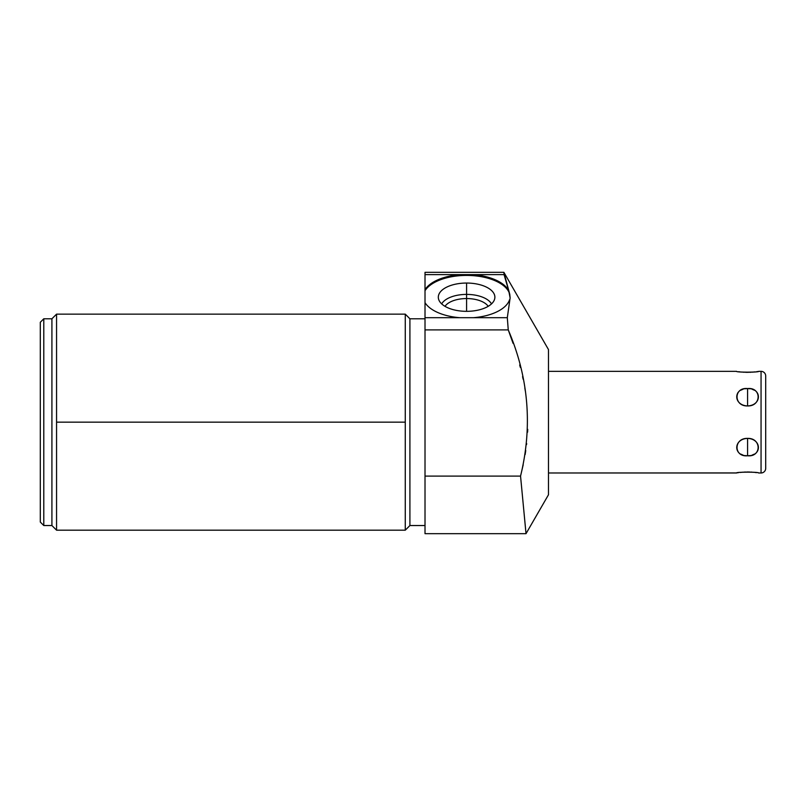 <?xml version="1.0" encoding="UTF-8"?>
<svg xmlns="http://www.w3.org/2000/svg" width="806" height="806" viewBox="0 0 806 806"><rect width="100%" height="100%" fill="white"/><g stroke="black" fill="none" stroke-linecap="round" stroke-linejoin="round"><path stroke-width="1.21" d="M548.483 349.572L548.483 494.763L526.016 533.673L548.483 494.763L548.483 349.572L503.891 272.327L504.062 274.614L503.891 272.327L504.062 274.614L425.014 274.614C425.014 271.572 425.014 271.572 425.014 274.614L425.014 476.104L520.545 476.104L525.824 531.658L520.545 476.104C532.726 426.203 528.625 377.47 508.254 329.896L425.014 329.896L425.014 317.695L507.306 317.695L508.254 329.896L507.306 317.695L508.254 329.896L507.306 317.695L510.127 297.958L508.717 290.634A43.554 21.782 0 0 0 472.628 274.614L460.558 274.614A43.554 21.782 0 0 0 425.014 289.707L425.014 290.714A43.554 21.782 180 0 1 470.311 275.491A43.554 21.782 180 0 1 509.775 294.341L510.127 297.958L507.306 317.695L473.404 317.695A43.554 21.782 0 0 0 509.573 299.721A43.554 21.782 0 0 1 473.404 317.695L425.014 317.695L425.014 302.673A43.554 21.782 0 0 0 459.783 317.695A43.554 21.782 0 0 1 425.014 302.673L425.014 290.714A43.554 21.782 180 0 1 470.311 275.491A43.554 21.782 180 0 1 509.775 294.341L503.891 272.327L548.483 349.572M525.965 533.088L520.545 476.104L525.945 532.968M425.014 318.783L409.911 318.783L425.014 318.783M409.911 525.542L425.014 525.542L409.911 525.542L409.911 318.783L409.911 525.542L405.267 530.187L405.267 314.139L409.911 318.783L405.267 314.139L405.267 530.187L409.911 525.542M56.561 530.187L56.561 422.163L405.267 422.163L56.561 422.163L56.561 314.139L56.561 530.187L51.916 525.542L51.916 318.783L56.561 314.139L51.916 318.783L43.786 318.783L40.3 322.269L40.3 522.056L43.786 525.542L51.916 525.542L56.561 530.187L405.267 530.187M40.3 522.056L40.3 322.269L43.786 318.783L43.786 525.542L40.3 522.056M43.786 525.542L43.786 318.783L51.916 318.783L51.916 525.542L43.786 525.542M425.014 274.614L460.558 274.614A43.554 21.782 0 0 0 425.014 289.707L425.014 272.327L503.891 272.327M466.593 283.047A28.281 14.145 0 0 0 438.313 297.192A28.281 14.145 0 0 0 466.593 311.338A28.281 14.145 0 0 0 494.884 297.192A28.281 14.145 0 0 0 466.593 283.047A28.281 14.145 0 0 0 438.524 298.925A28.281 14.145 0 0 0 466.593 311.338A28.281 14.145 0 0 0 494.662 298.925A28.281 14.145 0 0 0 466.593 283.047L466.593 294.402L466.593 283.047M508.717 290.634A43.554 21.782 0 0 0 472.628 274.614L504.062 274.614L508.717 290.634M526.016 533.673L425.014 533.673L425.014 329.896L508.254 329.896C528.625 377.47 532.726 426.203 520.545 476.104L523.195 464.79M525.119 454.614L525.754 450.574M526.53 444.64L526.661 443.562M527.598 432.147L527.728 429.346M525.351 391.162L524.847 388.129M523.134 379.233L522.56 376.634M520.303 367.324L519.689 364.987M513.039 343.285L508.254 329.896M520.545 476.104L425.014 476.104M441.698 303.902A25.802 12.906 180 0 1 466.593 294.402A25.802 12.906 180 0 1 491.489 303.902A25.802 12.906 0 0 0 466.593 294.402L466.593 298.552A22.77 11.385 180 0 1 488.194 306.33A22.77 11.385 0 0 0 466.593 298.552L466.593 294.402A25.802 12.906 0 0 0 441.698 303.902M445.003 306.33A22.77 11.385 180 0 1 466.593 298.552A22.77 11.385 0 0 0 445.003 306.33M466.593 311.338L466.593 298.552L466.593 311.338M736.543 472.981C736.462 471.883 758.698 471.883 758.617 472.981L761.055 472.981L761.055 371.344A4.645 4.645 0 0 1 765.7 375.989A4.645 4.645 0 0 0 761.055 371.344L758.617 371.344C758.698 372.453 736.462 372.453 736.543 371.344L548.483 371.344L736.543 371.344C735.918 372.463 759.715 372.382 758.617 371.344L761.055 371.344L761.055 472.981L758.617 472.981C759.242 471.863 735.465 471.943 736.543 472.981L548.483 472.981L736.765 472.941M749.973 455.581L747.575 455.763L747.575 438.383C733.148 438.978 733.148 456.287 747.575 455.763C762.013 456.287 762.013 438.978 747.575 438.383C733.531 437.94 733.531 457.274 747.575 455.763L745.187 455.581M745.187 388.754L747.575 388.563C733.148 388.049 733.148 405.347 747.575 405.942C762.013 405.347 762.013 388.049 747.575 388.563L749.973 388.754M737.671 472.79L738.336 472.689M740.11 472.447L743.253 472.145M744.361 472.074L745.58 472.014M746.779 471.994L747.585 471.984M748.381 471.994L749.58 472.014M750.789 472.074L751.887 472.135M753.358 472.266L754.114 472.336M755.061 472.447L756.401 472.628M737.611 393.127L737.964 392.623M740.875 390.175L742.89 389.308M752.27 389.308L754.265 390.164M742.89 455.027L740.895 454.161M754.285 454.151L752.27 455.027M761.055 472.981A4.645 4.645 0 0 0 765.7 468.336A4.645 4.645 0 0 1 761.055 472.981M765.7 375.989L765.7 468.336L765.7 375.989M757.499 371.536L756.844 371.637M755.061 371.878L751.927 372.191M750.789 372.261L749.58 372.312M748.381 372.342L747.585 372.352M746.769 372.342L745.59 372.312M744.361 372.261L743.263 372.191M741.822 372.07L741.057 371.999M740.11 371.888L738.739 371.697M747.575 455.763C761.63 457.274 761.63 437.94 747.575 438.383L747.575 455.763M747.575 388.563C733.531 387.051 733.531 406.395 747.575 405.942L747.575 388.563L747.575 405.942C761.63 406.395 761.63 387.051 747.575 388.563M405.267 314.139L56.561 314.139"/></g></svg>
